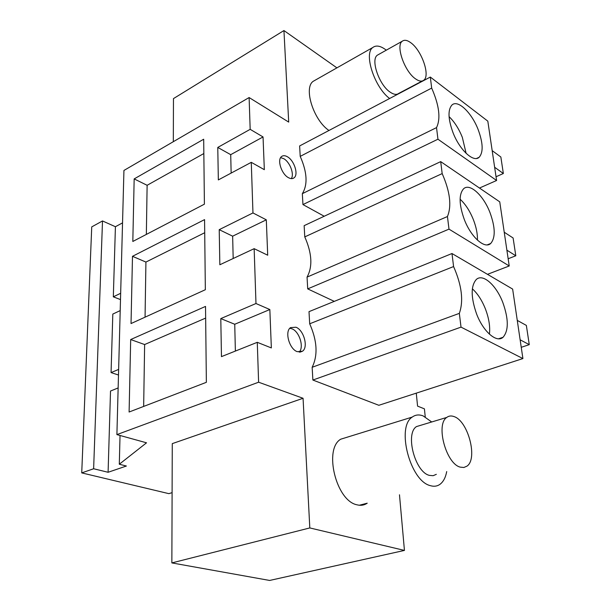 <?xml version="1.0" encoding="UTF-8"?>
<svg xmlns="http://www.w3.org/2000/svg" width="611" height="611" viewBox="0 0 611 611"><rect width="100%" height="100%" fill="white"/><g stroke="black" fill="none" stroke-linecap="round" stroke-linejoin="round"><path stroke-width="0.92" d="M118.144 387.932L110.515 391.04L108.094 472.28L126.393 466.025L119.305 464.238L146.533 442.807L116.9 434.612L258.606 382.211L303.064 398.28L309.808 527.935L404.444 550.419L399.479 494.788M122.536 222.87L115.418 226.719L102.511 220.953L93.628 468.752L108.094 472.28M120.207 310.602L112.814 314.077L111.065 372.595L118.488 375.017M115.418 226.719L113.325 296.824L120.497 299.604M93.628 468.752L81.729 472.899L168.857 493.65L172.103 492.649M404.444 550.419L269.634 580.45L171.859 562.914L172.271 443.632L303.064 398.28M120.031 435.475L119.305 464.238M111.065 372.595L118.641 369.395M113.325 296.824L120.665 293.272M102.511 220.953L91.734 226.887L81.729 472.899M116.9 434.612L123.934 170.454L249.112 97.546L288.705 122.101L283.947 30.55L336.913 67.859M249.112 97.546L250.174 129.333L263.043 136.948L264.334 169.675L251.274 162.335L252.962 212.941L266.304 219.823L232.646 236.182L233.181 258.506M258.606 382.211L257.277 342.32L271.353 347.926L269.841 309.533L255.978 303.522L254.153 248.669L267.702 255.215L266.304 219.823M416.267 393.156L417.573 406.124L424.416 408.851L425.241 416.893M309.693 323.799C317.216 340.823 318.033 355.319 312.152 367.287L312.878 380.042L378.843 405.292L522.909 358.565L512.637 289.079L451.987 253.527L453.583 266.564L309.693 323.799L309.006 311.648L451.987 253.527M487.479 274.331L509.223 265.976L499.745 201.851L440.707 161.625L304.141 225.658L304.774 236.9C312.007 253.305 312.771 266.709 307.05 277.111L307.715 288.888L334.293 301.368M479.475 188.043L496.59 180.497L487.815 121.146L430.32 77.055L299.627 145.945L300.215 156.378C307.188 172.218 307.891 184.644 302.33 193.672L302.949 204.578L324.204 216.248M287.369 156.744C294.258 160.41 298.787 174.67 294.036 177.839C292.547 178.939 290.676 178.878 288.423 177.656C281.488 174.135 276.844 159.631 281.618 156.5C283.153 155.362 285.07 155.446 287.369 156.744M295.976 327.229C303.866 330.1 308.555 347.369 302.46 351.233L297.213 351.669C289.27 348.988 284.443 331.429 290.561 327.611L295.976 327.229M359.36 505.244L367.226 503.189C364.187 505.259 360.75 505.793 356.916 504.793C336.027 500.776 323.555 448.993 340.724 439.202L412.257 417.069C396.096 426.745 410.027 480.964 430.274 485.63C434.001 486.761 437.285 486.287 440.119 484.21C443.41 481.667 445.61 477.451 446.71 471.562M328.97 130.471C313.619 120.398 303.277 87.763 313.237 81.294L315.268 80.14M257.277 342.32L221.465 356.625L220.792 318.598L234.739 324.258L235.372 351.073M255.978 303.522L220.792 318.598M254.153 248.669L219.845 264.762L219.219 229.667L232.646 236.182M252.962 212.941L219.219 229.667M251.274 162.335L218.341 179.917L217.768 147.434L230.714 154.659L231.149 173.081M250.174 129.333L217.768 147.434M130.685 339.54L129.104 412.02L206.365 382.318L205.525 306.416L130.685 339.54L144.631 344.543L205.655 318.079M132.488 256.315L204.57 219.616L205.342 289.721L131.029 323.555L132.488 256.315L145.922 262.066L204.716 232.722M134.168 178.908L203.684 139.232L204.402 204.173L132.816 241.467L134.168 178.908L147.121 185.293L203.845 153.537M171.859 562.914L309.808 527.935M173.318 141.691L173.463 98.608L283.947 30.55M269.841 309.533L234.739 324.258M263.043 136.948L230.714 154.659M312.152 367.287L459.335 313.367C463.726 300.933 461.809 285.329 453.583 266.564M312.878 380.042L461.022 327.122L522.909 358.565M459.335 313.367L461.022 327.122M307.715 288.888L448.993 229.133L509.223 265.976M307.05 277.111L447.443 216.531L448.993 229.133M304.774 236.9L442.173 173.6C450.063 191.617 451.819 205.93 447.443 216.531M440.707 161.625L442.173 173.6M302.33 193.672L436.529 127.615L437.95 139.209L496.59 180.497M302.949 204.578L437.95 139.209M300.215 156.378L431.679 88.091C439.248 105.428 440.867 118.603 436.529 127.615M430.32 77.055L431.679 88.091M291.31 178.611C294.51 174.127 289.866 161.953 283.703 158.661L280.632 157.638M299.138 352.142C304.301 347.361 299.428 331.529 291.997 328.817L289.835 328.275M143.661 406.422L144.631 344.543M145.059 317.17L145.922 262.066M146.35 234.41L147.121 185.293M476.58 313.939C470.798 297.274 470.737 285.765 476.381 279.403C483.026 273.308 496.308 285.268 502.861 302.605C508.68 319.064 508.749 330.62 503.067 337.257C496.712 343.267 483.293 331.765 476.58 313.939M517.265 320.393L526.354 325.403L529.271 344.65L521.244 347.308M529.271 344.65L520.137 339.815M464.261 219.387C458.968 204.425 458.762 194.206 463.642 188.73C469.92 182.826 483.545 195.535 490.045 212.743C495.376 227.552 495.582 237.809 490.671 243.506C484.691 249.334 470.944 237.099 464.261 219.387M504.235 232.226L513.11 237.985L515.806 255.78L508.153 258.759M515.806 255.78L506.886 250.166M452.919 132.396C448.054 118.87 447.748 109.728 451.987 104.985C457.883 99.303 471.768 112.73 478.214 129.753C483.11 143.173 483.423 152.338 479.161 157.264C473.556 162.893 459.548 149.932 452.919 132.396M492.176 150.627L500.852 157.012L503.349 173.516L496.033 176.755M503.349 173.516L494.635 167.254M489.419 334.171C490.289 326.702 488.96 318.293 485.417 308.945C481.942 300.253 477.588 293.547 472.356 288.812M477.443 240.138C477.619 233.998 476.282 227.208 473.418 219.769C469.897 211.009 465.46 204.15 460.098 199.201M466.117 153.346L462.336 137.345C458.853 128.707 454.431 121.803 449.07 116.625M431.694 421.98L423.148 415.908C419.062 414.35 415.427 414.732 412.257 417.069M421.384 425.096L416.511 426.57C404.94 433.573 415.014 472.227 429.434 475.389L433.115 475.702L436.33 474.335M460.236 467.132L463.848 467.491L466.98 466.14C478.1 458.792 467.995 420.811 454.011 416.58C451.262 415.556 448.841 415.839 446.748 417.435C435.521 424.401 446.061 463.757 460.236 467.132M386.289 50.178L385.724 49.735C380.378 45.779 376.063 45.031 372.802 47.49C363.492 53.615 374.574 87.495 389.627 98.501M378.705 54.425L377.323 55.204C370.411 59.748 379.248 85.189 390.238 92.2C393.812 94.621 396.661 95.011 398.792 93.368L422.331 80.965M415.449 78.811C418.986 81.324 421.773 81.782 423.828 80.171C430.419 75.604 421.758 50.598 410.974 42.862C407.308 40.112 404.39 39.578 402.214 41.258C395.516 45.672 404.589 71.51 415.449 78.811M292.761 178.481L294.036 177.839M300.07 352.142L302.46 351.233M498.545 338.8L503.067 337.257M487.25 244.881L490.671 243.506M476.603 158.44L479.161 157.264M416.511 426.57L446.748 417.428M313.237 81.294L372.802 47.49M377.323 55.204L402.206 41.25"/></g></svg>
